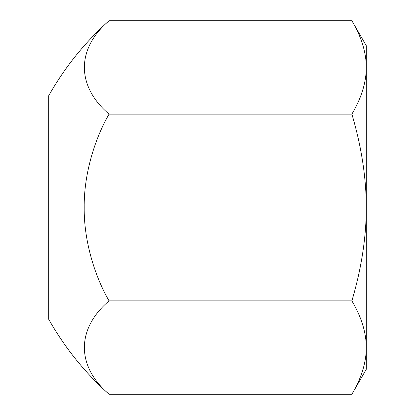 <?xml version="1.0" encoding="UTF-8"?>
<svg xmlns="http://www.w3.org/2000/svg" width="415" height="415" viewBox="0 0 415 415"><rect width="100%" height="100%" fill="white"/><g stroke="black" fill="none" stroke-linecap="round" stroke-linejoin="round"><path stroke-width="0.62" d="M109.057 394.25C84.816 372.566 64.693 347.568 48.69 319.254L48.69 95.746C64.693 67.432 84.816 42.434 109.057 20.75C76.173 48.721 76.173 86.154 109.057 114.125C93.65 140.742 83.814 176.282 84.198 207.5C83.814 238.718 93.65 274.258 109.057 300.875C76.173 328.846 76.173 366.279 109.057 394.25L351.879 394.25C361.112 378.698 365.921 363.576 366.31 348.89L366.31 369.251L351.879 394.25M109.057 20.75L351.879 20.75C361.112 36.302 365.921 51.424 366.31 66.11L366.31 45.749L351.879 20.75M109.057 114.125L351.879 114.125C361.112 98.573 365.921 83.451 366.31 68.766L366.31 66.11M366.31 68.766L366.31 204.849C365.921 175.472 361.112 145.229 351.879 114.125M366.31 348.89L366.31 346.235C365.921 331.549 361.112 316.427 351.879 300.875C361.112 269.771 365.921 239.528 366.31 210.151L366.31 346.235M109.057 300.875L351.879 300.875M366.31 210.151L366.31 204.849"/></g></svg>
